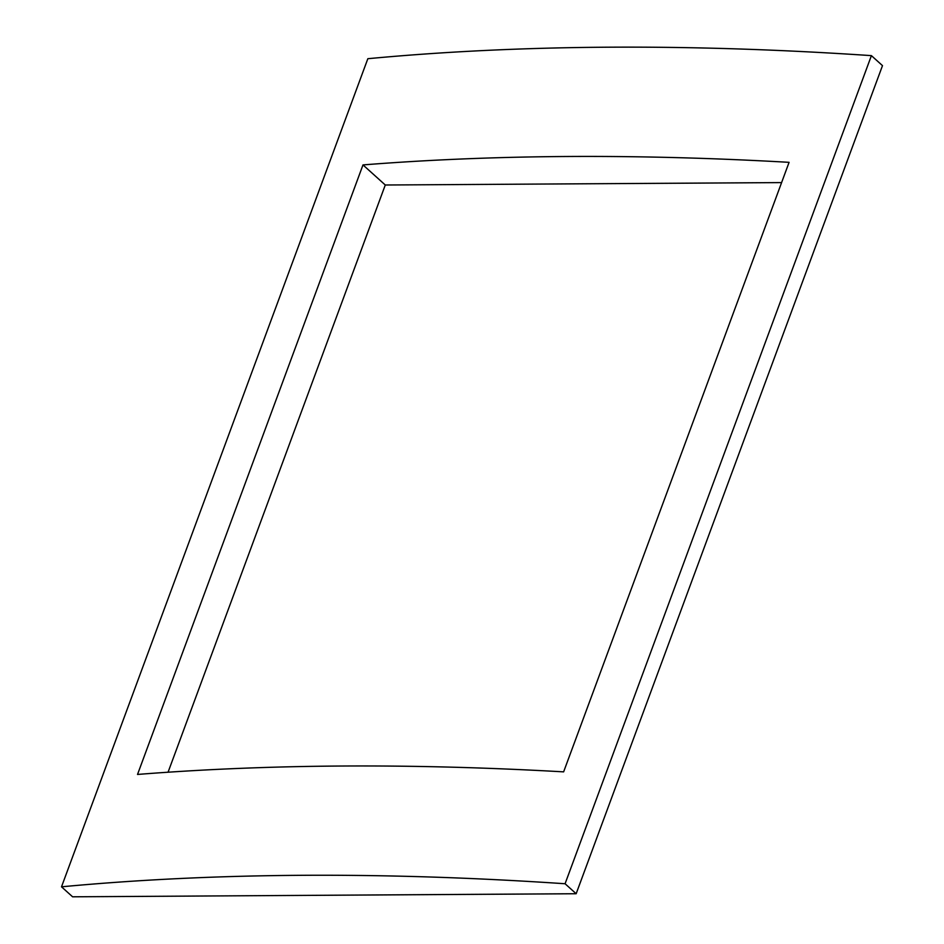 <?xml version="1.0" encoding="UTF-8"?>
<svg xmlns="http://www.w3.org/2000/svg" width="944" height="944" viewBox="0 0 944 944"><rect width="100%" height="100%" fill="white"/><g stroke="black" fill="none" stroke-linecap="round" stroke-linejoin="round"><path stroke-width="1.42" d="M781.597 182.593L385.282 185L362.992 164.917L137.529 774.446A2730.343 1058.047 20.3 0 1 563.627 771.862L789.09 162.333A2730.343 1058.047 -159.7 0 0 362.992 164.917M385.282 185L168.067 772.216M61.513 886.817A2730.343 1058.047 20.3 0 1 565.078 883.749L576.159 893.732L882.487 65.632L871.406 55.637A2730.343 1058.047 -159.7 0 0 367.841 58.705L61.513 886.817L72.594 896.8L576.159 893.732M871.406 55.637L565.078 883.749"/></g></svg>
